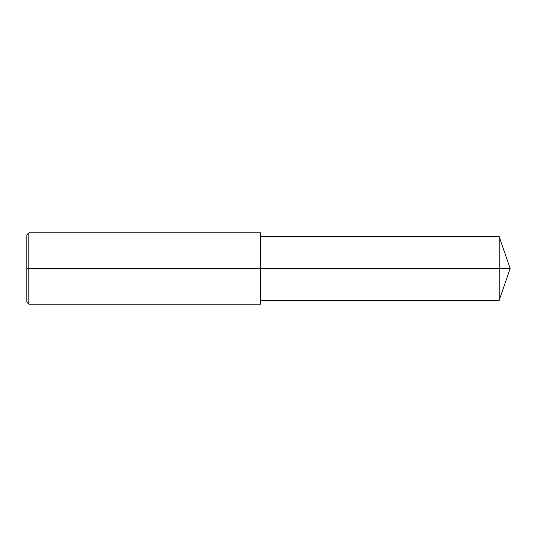 <?xml version="1.0" encoding="UTF-8"?>
<svg xmlns="http://www.w3.org/2000/svg" width="537" height="537" viewBox="0 0 537 537"><rect width="100%" height="100%" fill="white"/><g stroke="black" fill="none" stroke-linecap="round" stroke-linejoin="round"><path stroke-width="0.81" d="M28.83 304.15L26.85 302.17L26.85 234.83L28.83 232.85L28.83 304.15L260.579 304.15L260.579 268.5L499.182 268.5L499.182 300.351L510.15 268.5L499.182 268.5L499.182 236.649L510.15 268.5M28.83 232.85L260.579 232.85L260.579 268.5L26.85 268.5M260.579 300.351L499.182 300.351M260.579 236.649L499.182 236.649"/></g></svg>
